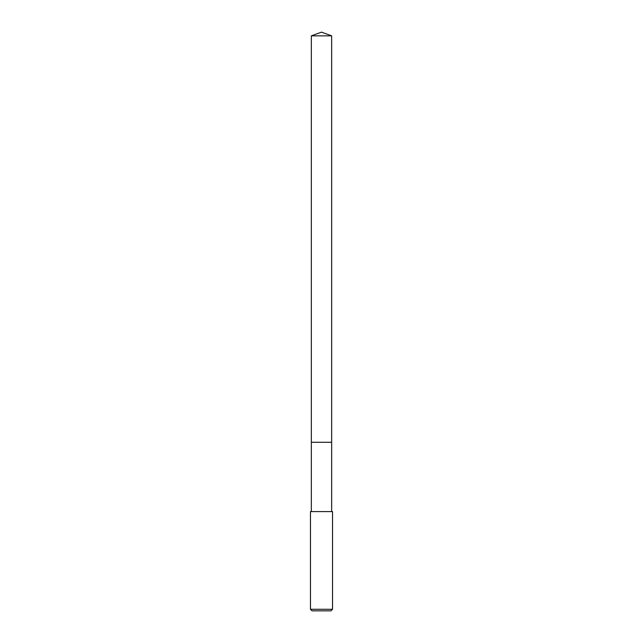 <?xml version="1.0" encoding="UTF-8"?>
<svg xmlns="http://www.w3.org/2000/svg" width="643" height="643" viewBox="0 0 643 643"><rect width="100%" height="100%" fill="white"/><g stroke="black" fill="none" stroke-linecap="round" stroke-linejoin="round"><path stroke-width="0.96" d="M331.659 511.603L331.659 35.847L311.341 35.847L311.341 442.288L331.659 442.288L311.341 442.288L311.341 35.847L321.5 32.15L311.341 35.847M321.5 511.603L310.473 511.603L310.473 609.275L332.527 609.275L332.527 511.603L321.5 511.603M310.473 609.275L312.048 610.85L330.952 610.85L332.527 609.275M321.5 32.15L331.659 35.847M311.341 511.603L311.341 442.288"/></g></svg>
